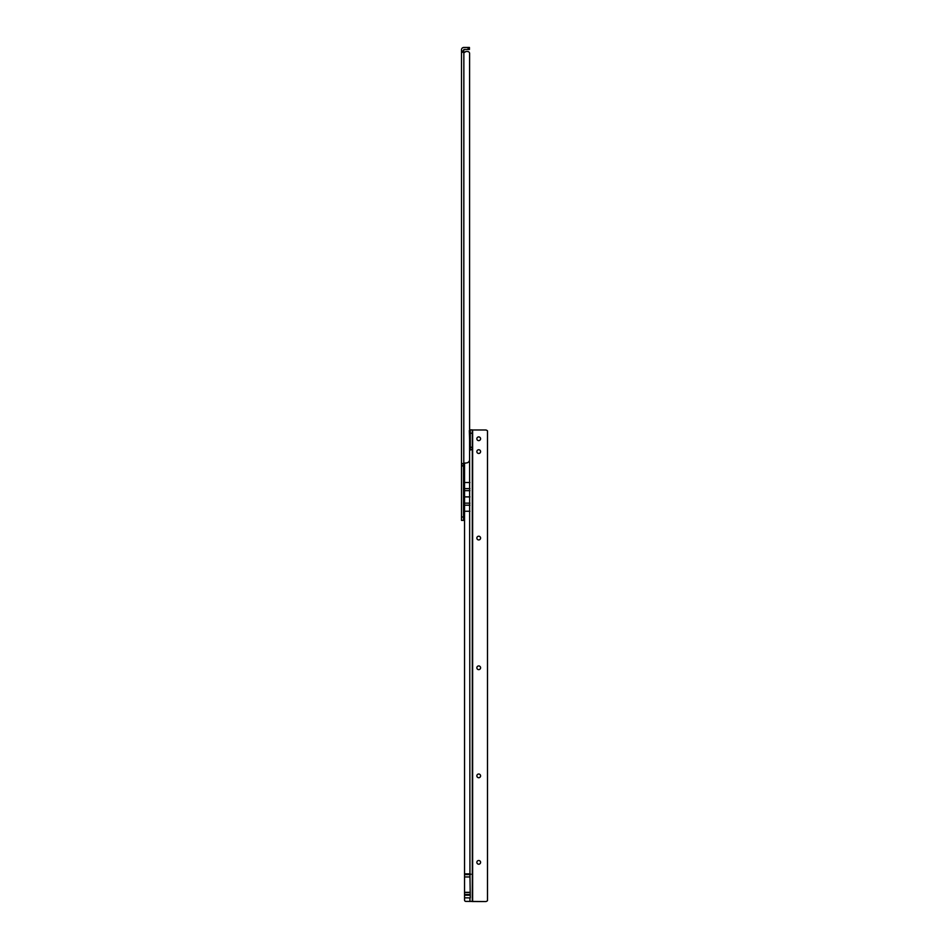 <?xml version="1.0" encoding="UTF-8"?>
<svg xmlns="http://www.w3.org/2000/svg" width="949" height="949" viewBox="0 0 949 949"><rect width="100%" height="100%" fill="white"/><g stroke="black" fill="none" stroke-linecap="round" stroke-linejoin="round"><path stroke-width="1.42" d="M464.974 52.219L465.579 51.602L464.737 52.314L461.499 51.851L463.693 52.314L463.859 49.478L469.435 49.478L469.435 47.45L463.859 47.45A2.361 2.361 0 0 0 461.499 49.811L461.499 463.788L463.527 463.788L463.764 462.946M470.277 894.48L464.536 894.48L464.536 897.825L470.277 897.896L469.945 874.587L470.894 874.231L469.945 873.875L469.601 446.706M469.601 430.656L469.601 53.535A2.028 2.028 0 0 0 467.572 51.507L465.829 51.507L467.572 51.507M464.536 500.111L463.527 501.155M469.601 53.535L469.601 459.565A3.381 3.381 0 0 1 466.22 462.946L461.499 463.788L461.499 520.372L463.527 520.372L463.527 463.788M463.527 465.651L461.499 465.651M463.859 52.314L463.788 500.111M462.673 52.314L461.499 51.91M463.527 507.905L463.729 515.473M463.99 518.012L463.99 505.176M478.723 860.494A1.862 1.862 180 0 1 480.585 862.344A1.862 1.862 -0 0 0 478.723 860.494A1.862 1.862 -0 0 0 476.861 862.344A1.862 1.862 180 0 1 478.723 860.494M478.723 774.016A1.862 1.862 180 0 1 480.585 775.879A1.862 1.862 -0 0 0 478.723 774.016A1.862 1.862 -0 0 0 476.861 775.879A1.862 1.862 180 0 1 478.723 774.016M478.723 665.925A1.862 1.862 180 0 1 480.585 667.788A1.862 1.862 -0 0 0 478.723 665.925A1.862 1.862 -0 0 0 476.861 667.788A1.862 1.862 180 0 1 478.723 665.925M478.723 536.221A1.862 1.862 180 0 1 480.585 538.071A1.862 1.862 -0 0 0 478.723 536.209A1.862 1.862 -0 0 0 476.861 538.071A1.862 1.862 180 0 1 478.723 536.221M478.723 449.743A1.862 1.862 180 0 1 480.585 451.605A1.862 1.862 -0 0 0 478.723 449.743A1.862 1.862 -0 0 0 476.861 451.594A1.862 1.862 180 0 1 478.723 449.743M478.723 440.621A1.862 1.862 -0 0 0 480.585 438.758A1.862 1.862 -0 0 0 478.723 436.908A1.862 1.862 -0 0 0 476.861 438.758A1.862 1.862 -0 0 0 478.723 440.621M480.585 438.77A1.862 1.862 -0 0 0 478.723 436.92A1.862 1.862 -0 0 0 476.861 438.77M476.861 862.344A1.862 1.862 -0 0 0 478.723 864.207A1.862 1.862 -0 0 0 480.585 862.344M476.861 775.879A1.862 1.862 -0 0 0 478.723 777.729A1.862 1.862 -0 0 0 480.585 775.879M476.861 667.788A1.862 1.862 -0 0 0 478.723 669.638A1.862 1.862 -0 0 0 480.585 667.788M476.861 538.071A1.862 1.862 -0 0 0 478.723 539.934A1.862 1.862 -0 0 0 480.585 538.071M476.861 451.594A1.862 1.862 -0 0 0 478.723 453.456A1.862 1.862 -0 0 0 480.585 451.594M469.945 876.947L464.536 876.947L464.536 874.587L469.945 874.587M465.888 901.408A1.352 1.352 180 0 1 464.536 900.055A1.352 1.352 180 0 0 465.888 901.384L485.473 901.55A2.705 2.705 180 0 0 487.501 900.613L487.501 900.637A2.705 2.705 180 0 1 485.473 901.55L472.305 901.526L472.305 429.873L470.277 429.873L470.277 447.406L472.305 447.406L470.277 447.418L470.052 450.123M464.536 462.946L464.536 874.587M470.277 892.321L464.536 892.321L464.536 876.947M464.536 892.321L464.536 894.48M464.536 897.825L464.536 900.055M465.888 901.384L472.305 901.408M469.945 873.875L464.536 873.875M487.501 900.613L487.501 430.893A2.705 2.705 180 0 0 485.473 429.98L472.305 429.98M469.945 450.111L472.305 449.435L470.277 449.435M469.945 496.885L464.536 496.885M470.894 874.231L464.536 874.231M470.277 442.364L469.802 434.796M469.328 430.573L469.802 446.315L469.802 432.258M468.082 49.478L468.082 47.45M463.527 465.959L461.499 465.959M463.527 516.991L461.499 516.991M463.527 50.961L461.499 50.961M463.99 503.955L464.536 519.696M469.945 901.384L469.945 897.825M469.945 482.531L464.536 482.531M469.945 511.25L464.536 511.25M472.638 429.98L472.638 901.526M472.305 447.216L470.277 447.216M472.305 433.219L470.277 433.219M469.945 503.16L464.536 503.16M469.945 490.657L464.536 490.657M469.945 488.628L464.536 488.628M469.945 505.188L464.536 505.188M470.277 895.192L464.536 895.192M470.277 892.463L464.536 892.463M472.305 429.873L470.277 429.873"/></g></svg>
